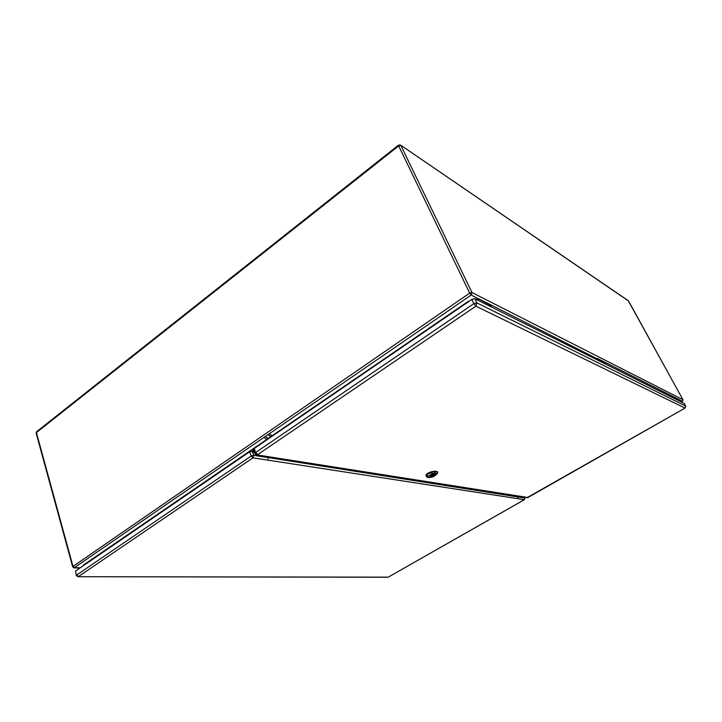 <?xml version="1.0" encoding="UTF-8"?>
<svg xmlns="http://www.w3.org/2000/svg" width="722" height="722" viewBox="0 0 722 722"><rect width="100%" height="100%" fill="white"/><g stroke="black" fill="none" stroke-linecap="round" stroke-linejoin="round"><path stroke-width="1.08" d="M673.202 397.822L674.321 397.181L674.628 397.741L673.897 398.165M595.939 359.213L597.247 358.401L605.144 362.381L605.487 363.04L604.639 363.563M476.628 299.594L478.199 298.52L490.915 304.919L491.312 305.74L490.301 306.426M522.43 497.232L523.495 497.891L522.665 497.088M257.014 454.905L256.554 455.212M257.465 454.977L256.833 455.401M681.369 401.901L682.471 401.279L674.628 397.741M679.7 399.88L605.144 362.381M680.007 400.439L679.276 400.854M490.915 304.919L605.487 363.04M597.599 359.078L596.733 359.61M74.023 567.889L471.249 295.018L491.312 305.74M478.605 299.35L477.567 300.063M468.56 301.688L469.119 301.3M84.321 565.028L83.445 565.064L271.255 436.368M264.135 437.397L266.12 439.03L267.339 439.048L268.665 438.137L267.456 438.119L265.461 436.485M431.097 475.049L429.861 476.475C430.547 476.971 431.946 476.664 434.039 475.554L435.294 474.137C434.599 473.641 433.2 473.948 431.097 475.049M432.135 474.896L430.826 475.347L430.881 476.033L434.319 475.266L434.274 474.571L432.135 474.896M433.038 475.383L431.729 475.672L433.038 475.383M433.886 475.193L433.552 474.435M433.453 475.789L433.218 475.257M426.594 475.708L426.91 474.516L431.72 472.314M431.702 472.296L429.716 472.684L432.117 471.971L432.036 473.009L432.929 473.316L427.686 476.511L426.91 474.516M429.428 472.982L432.036 473.009M426.332 475.572L426.576 474.598L429.716 472.684M434.924 473.876L435.33 474.119C433.958 475.978 432.117 476.773 429.816 476.493C430.556 475.049 432.261 474.173 434.924 473.876M437.676 471.782L435.023 471.15L431.982 471.637C428.381 472.594 426.368 473.822 425.962 475.32L426.431 476.457M426.576 474.598L426.106 475.636L427.171 477.179M432.929 473.316L435.032 472.973L437.144 473.794C434.77 476.358 431.837 477.621 428.345 477.576L427.686 476.511M437.658 472.675L437.758 471.935L431.982 471.637M268.097 434.671L270.091 436.323L272.636 435.429L271.436 435.402L269.432 433.751M255.768 454.968L257.276 455.88L268.394 457.631L268.033 458.858M518.134 497.855L518.387 497.025L523.306 497.801M75.575 571.021L76.306 575.533L75.575 571.021L249.659 451.782L252.98 451.214L256.716 455.79L258.133 456.015L258.602 455.158M258.142 456.006L522.936 497.747L522.277 497.025M523.035 497.151L524.84 498.045L524.542 497.386M522.936 497.747L523.549 497.837M254.198 448.515L255.651 452.523L254.992 453.47L253.548 449.472L254.198 448.515L471.809 299.459L474.841 298.7L684.212 403.417M84.248 565.073L83.445 565.064M272.817 435.294L468.677 301.074M80.043 567.961L74.113 567.898L72.669 566.851L72.994 566.409L469.679 293.114L398.679 145.898L36.425 432.586L72.994 566.409L74.51 567.745L80.259 567.808M400.881 145.474L471.989 292.536L682.94 399.726L628.564 301.029L400.475 145.014L398.553 145.095L398.679 145.898L400.881 145.474M253.702 449.896L251.996 451.06M400.548 145.059L628.257 300.704L682.985 399.771L682.471 401.279L682.985 399.835M471.249 295.018L471.989 292.536L469.679 293.114L471.249 295.018M682.561 401.215L681.415 401.928M72.669 566.851L36.145 433.101L36.651 431.675L398.526 145.122M427.108 476.015L425.962 475.32M427.993 477.26L426.404 476.403M435.032 472.973L435.023 471.15M252.177 451.079L253.702 455.311L256.716 455.79M77.868 576.716L388.265 577.14L524.352 499.678L252.962 457.829L78.418 576.553L76.676 575.028L251.184 456.024L249.659 451.782M76.306 575.533L77.967 576.716L387.813 577.248M524.921 498.261L524.461 499.669L388.517 576.995M251.184 456.024L252.962 457.829L253.702 455.311L251.184 456.024M524.632 497.404L524.551 499.534M474.841 298.7L476.872 302.906L685.665 406.044L684.149 403.291M254.992 453.47L256.761 454.869L527.746 497.629L685.043 408.083L475.897 306.173L257.7 454.598L255.651 452.523L473.84 303.673L471.809 299.459M476.872 302.906L473.84 303.673L475.897 306.173L476.872 302.906M685.665 406.044L685.043 408.083L685.665 406.044M685.729 406.179L684.203 403.345M527.962 497.503L256.59 454.842M685.169 408.011L526.898 497.765M36.596 431.72L36.145 433.101M431.422 474.959L431.729 475.672M426.26 475.112L426.224 475.744M430.231 472.802L431.756 472.666M437.144 473.794L437.74 472.495M428.345 477.576L426.991 477.116M257.149 455.185L257.944 455.311"/></g></svg>
